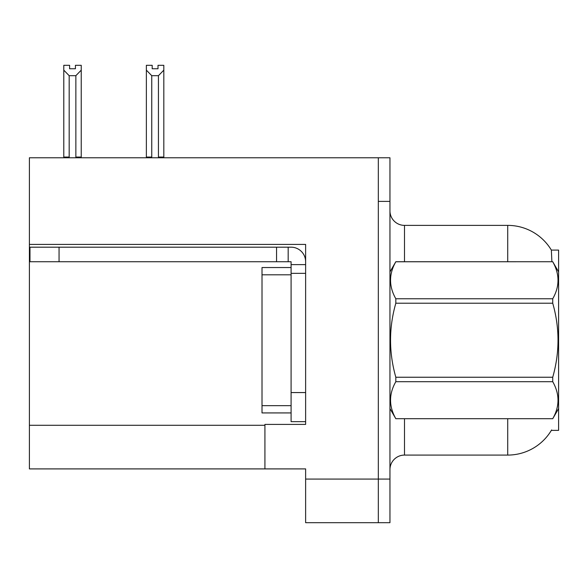 <?xml version="1.0" encoding="UTF-8"?>
<svg xmlns="http://www.w3.org/2000/svg" width="588" height="588" viewBox="0 0 588 588"><rect width="100%" height="100%" fill="white"/><g stroke="black" fill="none" stroke-linecap="round" stroke-linejoin="round"><path stroke-width="0.88" d="M29.4 244.424L305.628 244.424L305.628 392.571L291.089 392.571L291.089 421.647L305.628 421.647L305.628 392.571L305.628 424.411L264.923 424.411L264.923 468.901L29.4 468.901L29.4 157.775L378.327 157.775L378.327 522.688L305.628 522.688L305.628 479.073L378.327 479.073L378.327 522.688L389.954 522.688L389.954 479.073L378.327 479.073L378.327 201.39L389.954 201.39L389.954 479.073M264.923 468.901L305.628 468.901L305.628 479.073M551.889 261.726L551.353 250.091L558.6 250.091L558.6 430.372L551.353 430.372L551.61 429.938A50.884 50.884 0 0 1 507.716 455.083A50.884 50.884 0 0 0 551.353 430.372M389.954 469.628A14.538 14.538 0 0 1 404.493 455.083L507.716 455.083L507.716 418.737M507.716 261.726L507.716 225.38A50.884 50.884 0 0 1 551.463 250.275A50.884 50.884 0 0 0 507.716 225.38L404.493 225.38A14.538 14.538 0 0 1 389.954 210.842A14.538 14.538 0 0 0 404.493 225.38L404.493 261.726M378.327 157.775L389.954 157.775L389.954 201.39M159.15 157.775L158.437 157.047L158.437 75.69L151.755 75.69L146.368 70.148L146.368 65.312L152.189 65.312L152.189 68.759L158.003 68.759L152.189 68.759M158.003 68.759L158.003 65.312L163.817 65.312L163.817 70.148L158.437 75.69M158.437 157.047L163.817 157.047L163.817 157.775L163.817 70.148M151.755 75.69L151.755 157.047L151.035 157.775M146.368 70.148L146.368 157.775L146.368 70.148L146.368 157.047L151.755 157.047M75.426 68.759L69.605 68.759L75.426 68.759L75.426 65.312L81.24 65.312L81.24 70.148L75.859 75.69L69.178 75.69L69.178 157.047L63.791 157.047L63.791 157.775M69.178 75.69L63.791 70.148L63.791 65.312L69.605 65.312L69.605 68.759M69.178 157.047L68.458 157.775M63.791 70.148L63.791 157.047M81.24 70.148L81.24 157.047L75.859 157.047L75.859 75.69M76.572 157.775L75.859 157.047M81.24 157.047L81.24 157.775M59.057 261.726L59.057 247.188L29.981 247.188L29.981 261.726L291.089 261.726L291.089 264.629L305.628 264.629M59.057 247.188L291.089 247.188A14.538 14.538 0 0 1 305.628 261.733M291.089 421.647L305.628 421.647M288.179 261.726L288.179 247.188M305.628 273.354L291.089 273.354L291.089 264.629M291.089 392.571L291.089 267.54L262.013 267.54L262.013 412.923L291.089 412.923M276.551 261.726L276.551 247.188M558.6 271.899L552.727 261.726L395.827 261.77C388.793 274.052 388.793 286.385 395.827 298.77L395.827 303.224C388.786 327.832 388.786 352.506 395.827 377.239L395.827 381.693C388.793 393.975 388.793 406.315 395.827 418.7L552.727 418.7C559.761 406.411 559.761 394.078 552.727 381.693L395.827 381.693M395.827 298.77L552.727 298.77C559.761 286.488 559.761 274.155 552.727 261.77M552.727 298.77L552.727 303.224L395.827 303.224M395.827 377.239L552.727 377.239C559.769 352.506 559.769 327.832 552.727 303.224M552.727 377.239L552.727 381.693M558.6 408.564L552.727 418.737M389.954 271.899L395.827 261.726L552.727 261.726M389.954 408.564L395.827 418.737M395.827 418.7L552.727 418.7M29.4 425.286L264.923 425.286M404.493 418.737L404.493 455.083M390.241 271.406A14.538 2.521 0 0 1 389.954 270.906M262.013 405.654L291.089 405.654M262.013 274.809L291.089 274.809"/></g></svg>
